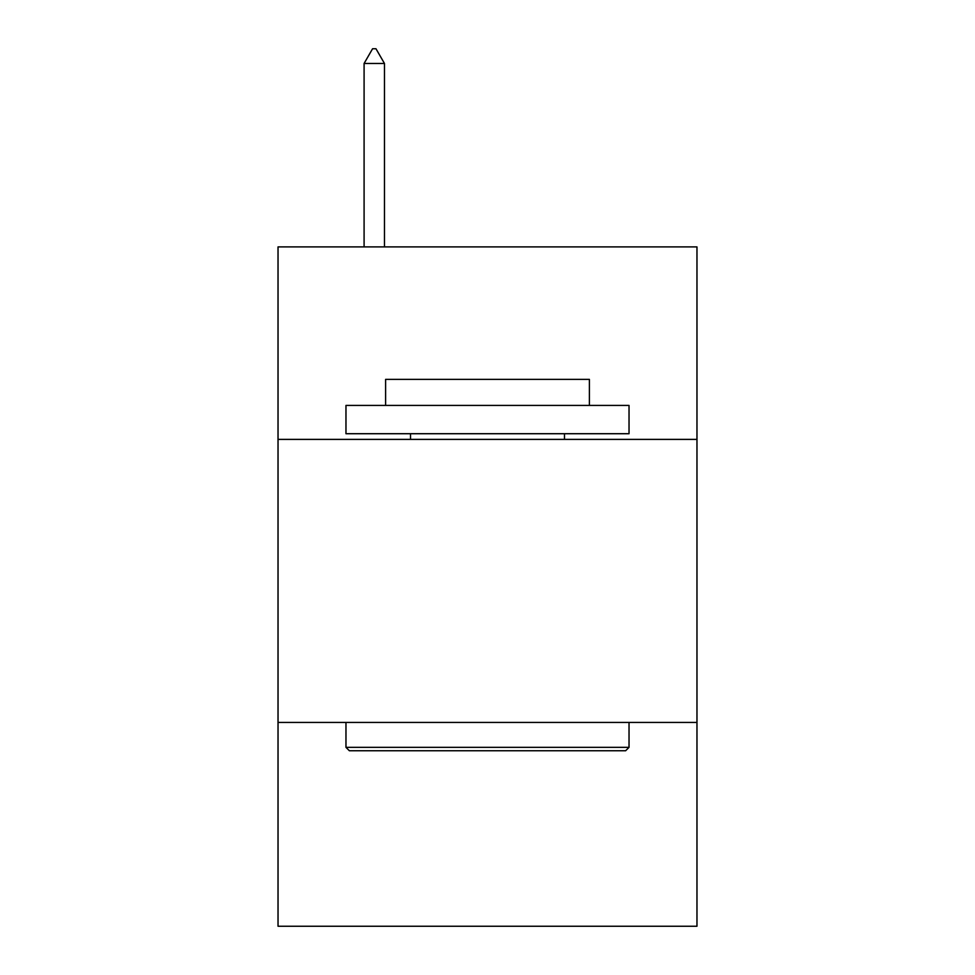 <?xml version="1.0" encoding="UTF-8"?>
<svg xmlns="http://www.w3.org/2000/svg" width="975" height="975" viewBox="0 0 975 975"><rect width="100%" height="100%" fill="white"/><g stroke="black" fill="none" stroke-linecap="round" stroke-linejoin="round"><path stroke-width="1.46" d="M696.967 439.384L696.967 246.894L278.033 246.894L278.033 439.384L696.967 439.384L696.967 926.25L278.033 926.25L278.033 439.384M696.967 722.438L278.033 722.438M349.367 750.75L345.967 747.35L629.033 747.35L625.633 750.75L349.367 750.75M629.033 405.417L629.033 433.717L345.967 433.717L345.967 405.417L629.033 405.417M385.6 405.417L385.6 379.372L589.4 379.372L589.4 405.417M629.033 722.438L629.033 747.35M345.967 722.438L345.967 747.35M564.488 433.717L564.488 439.384M410.512 433.717L410.512 439.384M384.467 63.472L375.972 48.75L372.572 48.75L364.089 63.472L384.467 63.472L384.467 246.894M364.089 63.472L364.089 246.894"/></g></svg>
